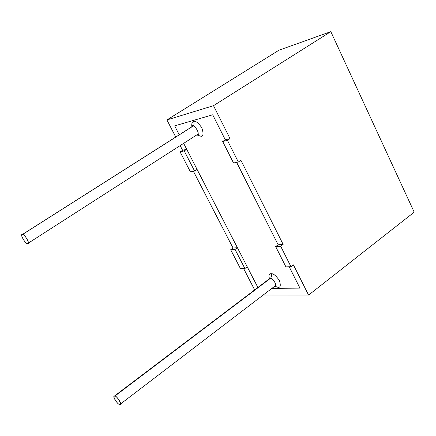 <?xml version="1.0" encoding="UTF-8"?>
<svg xmlns="http://www.w3.org/2000/svg" width="436" height="436" viewBox="0 0 436 436"><rect width="100%" height="100%" fill="white"/><g stroke="black" fill="none" stroke-linecap="round" stroke-linejoin="round"><path stroke-width="0.65" d="M299.952 288.131L271.917 288.365L299.952 288.131L289.204 266.772L299.952 288.131L289.204 266.772L299.952 288.131L271.917 288.365L299.952 288.131M278.13 244.77L236.644 162.356L278.13 244.77L236.644 162.356L278.13 244.77L283.138 244.411L280.675 246.236L290.965 266.701L293.401 264.854L308.579 295.096L414.2 212.163L330.826 31.648L278.882 50.254L166.917 119.944L213.504 105.681L330.826 31.648L213.504 105.681L230.039 138.621L227.423 140.343L222.682 141.498L233.527 162.999L238.323 162.007L227.423 140.343L238.323 162.007L240.906 160.268L283.138 244.411L240.906 160.268L238.323 162.007L233.527 162.999L222.682 141.498L225.287 139.793L212.703 114.788L174.662 125.884L179.261 134.817L174.662 125.884L212.703 114.788L225.287 139.793L212.703 114.788L174.662 125.884L179.261 134.817L174.662 125.884L212.703 114.788L225.287 139.793L230.039 138.621L213.504 105.681L166.917 119.944L278.882 50.254L330.826 31.648L414.2 212.163L308.579 295.096L263.191 295.03L308.579 295.096L293.401 264.854L290.965 266.701L280.675 246.236L275.677 246.585L285.923 266.903L290.965 266.701L285.923 266.903L275.677 246.585L278.13 244.77L275.677 246.585L280.675 246.236L283.138 244.411L278.13 244.77M183.687 143.406L257.878 287.482L183.687 143.406L186.712 149.286L184.215 150.9L180.101 151.908L190.434 171.893L194.598 171.032L184.215 150.9L194.598 171.032L197.067 169.397L237.402 247.724L235.042 249.436L244.885 268.522L247.223 266.794L257.878 287.482L247.223 266.794L244.885 268.522L235.042 249.436L230.688 249.741L233.042 248.04L193.415 171.277L233.042 248.04L230.688 249.741L240.487 268.696L230.688 249.741L235.042 249.436L237.402 247.724L233.042 248.04L237.402 247.724L197.067 169.397L194.598 171.032L190.434 171.893L180.101 151.908L182.586 150.3L180.188 145.651L182.586 150.3L180.101 151.908L184.215 150.9L186.712 149.286L182.586 150.3L186.712 149.286L183.687 143.406M193.611 121.573C195.481 120.598 198.206 122.652 201.792 127.743C203.617 133.296 203.394 136.157 201.121 136.315L196.876 134.942L201.121 136.315C203.394 136.157 203.617 133.296 201.792 127.743C198.206 122.652 195.481 120.598 193.611 121.573C192.129 121.655 191.535 123.41 191.824 126.832C191.535 123.41 192.129 121.655 193.611 121.573C194.418 123.584 194.096 125.187 192.647 126.38L22.449 234.524C23.408 232.633 30.384 243.299 27.882 243.413L27.588 243.517C26.591 245.348 19.68 234.715 22.176 234.623L192.647 126.38C194.282 124.178 200.473 133.983 197.339 134.642C200.473 133.983 194.282 124.178 192.647 126.38C194.096 125.187 194.418 123.584 193.611 121.573M271.127 273.764C273.187 273.35 275.934 275.585 279.372 280.473C280.909 285.384 280.468 287.673 278.043 287.346L274.762 286.19L278.043 287.346C280.468 287.673 280.909 285.384 279.372 280.473C275.934 275.585 273.187 273.35 271.127 273.764C269.197 273.476 268.543 275.203 269.159 278.947C268.543 275.203 269.197 273.476 271.127 273.764C271.868 275.634 271.579 277.203 270.249 278.473L269.443 278.735L270.249 278.473L114.853 396.106C115.785 395.06 122.205 403.638 120.216 404.232L119.551 404.325C118.587 405.333 112.226 396.776 114.216 396.204L114.853 396.106L270.249 278.473C271.633 277.111 277.634 284.85 275.045 285.978C277.634 284.85 271.633 277.111 270.249 278.473C271.579 277.203 271.868 275.634 271.127 273.764M114.853 396.106C111.387 394.204 117.649 405.142 119.551 404.325C123.066 406.298 116.755 395.25 114.853 396.106M22.449 234.524C19.288 233.342 26.138 245.305 27.588 243.517C30.803 244.77 23.893 232.677 22.449 234.524M120.216 404.232L275.045 285.978L274.211 286.239M27.882 243.413L196.952 134.811M175.746 137.046L166.917 119.944L175.746 137.046M254.657 289.924L243.637 268.571L254.657 289.924M240.487 268.696L244.885 268.522L240.487 268.696M222.682 141.498L227.423 140.343L230.039 138.621L225.287 139.793L222.682 141.498M114.216 396.204L269.443 278.735L269.84 277.569L269.704 278.484M22.176 234.623L192.287 126.538L192.75 125.47L192.494 126.38M275.045 285.978L276.288 285.896L275.356 285.793M197.339 134.642L198.489 134.68L197.568 134.522"/></g></svg>
